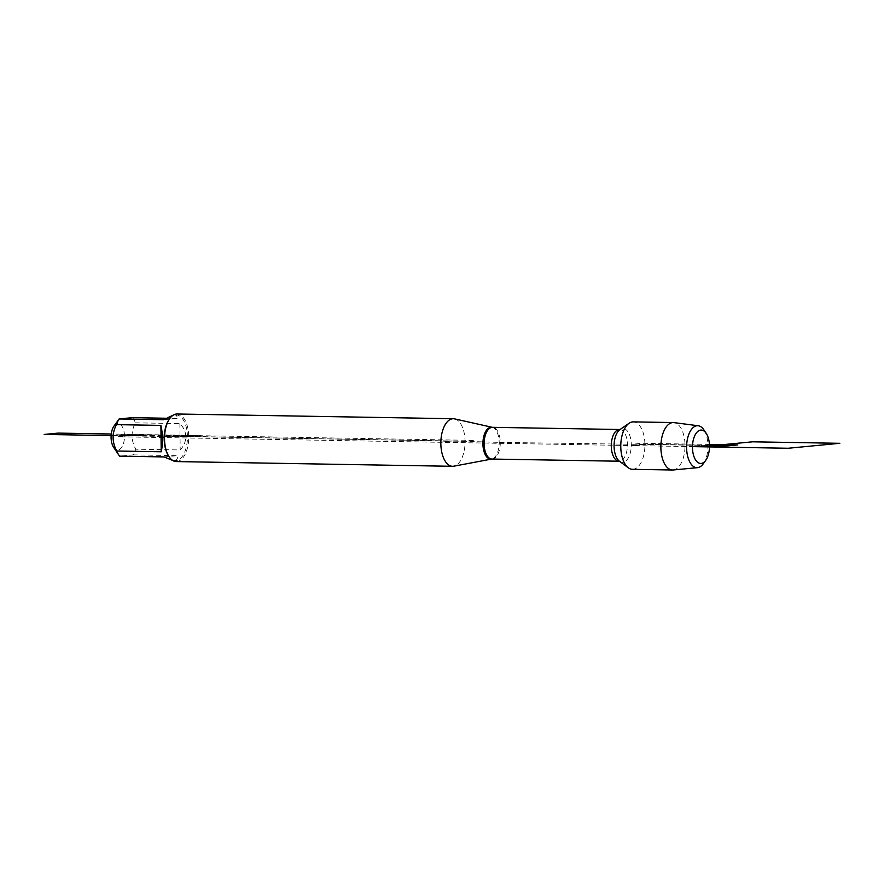 <?xml version="1.0" encoding="UTF-8"?>
<svg xmlns="http://www.w3.org/2000/svg" width="884" height="884" viewBox="0 0 884 884"><rect width="100%" height="100%" fill="white"/><g stroke="black" fill="none" stroke-linecap="round" stroke-linejoin="round"><path stroke-width="0.66" stroke-dasharray="4.42 3.31" d="M454.619 418.883A23.78 12.111 -89 0 1 465.061 441.348A23.78 12.111 -89 0 1 453.812 466.188M632.447 469.316A23.724 12.078 91 0 0 644.922 444.442A23.724 12.078 91 0 0 633.253 421.878M176.225 461.57A23.78 12.111 91 0 0 188.745 436.619A23.78 12.111 91 0 0 177.043 413.999M114.003 426.077A13.183 6.707 -89 0 1 120.854 424.906A13.183 6.707 -89 0 1 124.5 436.132A13.183 6.707 -89 0 1 120.799 448.409A13.183 6.707 -89 0 1 113.638 447.337M164.048 456.929L177.485 455.636C177.905 458.918 176.656 460.564 173.739 460.575L172.756 460.487M132.589 417.668A22.829 11.625 -89 0 1 135.418 422.828C130.854 431.536 130.965 440.32 135.738 449.194A22.829 11.625 -89 0 1 133.042 454.873L119.605 456.166M133.042 454.873L177.485 455.636M173.474 414.983L174.513 414.905C176.491 414.972 177.33 416.143 177.032 418.43L163.595 419.712M177.032 418.43L165.916 418.243M135.418 422.828L179.861 423.58C183.695 427.447 185.673 431.801 185.784 436.63C185.784 441.459 183.916 445.901 180.192 449.956L135.738 449.194M179.861 423.58L180.192 449.956M169.264 419.237A22.829 11.625 -89 0 1 176.203 414.939A22.829 11.625 -89 0 1 187.441 436.652A22.829 11.625 -89 0 1 175.43 460.597A22.829 11.625 -89 0 1 168.634 456.056M673.221 469.968A23.724 12.078 91 0 0 685.012 445.127A23.724 12.078 91 0 0 674.028 422.618M703.896 429.889A20.984 10.685 -89 0 1 707.962 445.68A20.984 10.685 -89 0 1 703.31 463.724M499.703 442.398L644.922 444.442L632.856 445.591L117.793 436.773L131.373 435.469L452.409 440.972L438.818 442.276L452.409 440.972L499.703 442.398M646.06 444.332L632.856 445.591L693.023 446.63L706.228 445.359L646.06 444.332M187.441 436.652L205.928 436.188L127.981 434.862L121.108 435.514L187.441 436.652M123.561 435.282L116.191 435.989L124.5 436.132L144.335 435.635L123.561 435.282M111.119 435.591L180.027 436.773L200.878 435.547L111.262 434.011M113.285 435.326L123.108 434.387L474.896 440.409L465.061 441.348L113.285 435.326M709.476 445.945L706.228 445.359L693.023 446.63M709.421 444.431L642.292 443.282L632.469 444.221L709.465 445.547M647.221 444.221L709.454 445.282M492.167 427.292A15.978 8.133 -89 0 1 499.184 442.387A15.978 8.133 -89 0 1 491.626 459.072M491.935 459.05A15.857 8.078 91 0 0 500.278 443.326A15.857 8.078 91 0 0 492.476 427.326M619.629 429.502A15.857 8.078 -89 0 1 627.43 445.503A15.857 8.078 -89 0 1 619.087 461.227L619.474 461.249A16.895 8.597 91 0 0 631.275 445.569A16.895 8.597 91 0 0 620.015 429.491L619.629 429.502M176.203 414.939L174.513 414.905M175.43 460.597L173.739 460.575"/><path stroke-width="1.33" d="M453.812 466.188A23.78 12.111 -89 0 1 452.553 466.299A23.78 12.111 -89 0 1 440.851 442.309A23.78 12.111 -89 0 1 453.359 418.729A23.78 12.111 -89 0 1 454.619 418.883L492.167 427.292A15.978 8.133 -89 0 0 482.918 443.945A15.978 8.133 -89 0 0 491.626 459.072L453.812 466.188M698.261 425.768L674.028 422.618A23.724 12.078 91 0 0 673.343 422.563L633.253 421.878A23.724 12.078 91 0 0 629.11 423.237A23.724 12.078 91 0 0 620.778 446.752A23.724 12.078 91 0 0 628.347 467.813A23.724 12.078 91 0 0 632.447 469.316L672.525 470.001A23.724 12.078 91 0 0 673.221 469.968L697.542 467.658A20.984 10.685 -89 0 1 686.603 447.724A20.984 10.685 -89 0 1 698.261 425.768A20.984 10.685 -89 0 1 703.896 429.889L706.228 433.381A16.697 8.497 91 0 0 694.857 435.469A16.697 8.497 91 0 0 694.47 457.846A16.697 8.497 91 0 0 705.764 460.31A16.697 8.497 91 0 0 709.476 445.945A16.697 8.497 91 0 0 706.228 433.381M453.359 418.729L177.043 413.999A23.78 12.111 91 0 0 169.805 418.486A23.78 12.111 91 0 0 164.523 438.95A23.78 12.111 91 0 0 169.153 456.84A23.78 12.111 91 0 0 176.225 461.57L452.553 466.299M172.756 460.487L164.048 456.929L119.605 456.166A22.829 11.625 -89 0 1 118.909 455.205L113.638 447.337A13.183 6.707 -89 0 1 112.224 429.69A13.183 6.707 -89 0 1 114.003 426.077L119.174 418.894L132.589 417.668L165.916 418.243M161.22 451.768C163.065 443.337 162.954 434.552 160.899 425.403L161.22 451.768L116.776 451.017C111.992 442.144 111.881 433.348 116.456 424.64A22.829 11.625 -89 0 1 119.152 418.961L163.595 419.712L173.474 414.983M160.899 425.403L116.456 424.64M118.909 455.205A22.829 11.625 -89 0 1 116.776 451.017M169.153 456.84L168.634 456.056A22.829 11.625 -89 0 1 169.264 419.237L169.805 418.486M673.343 422.563A23.724 12.078 91 0 0 660.867 446.077A23.724 12.078 91 0 0 672.525 470.001M705.764 460.31L703.31 463.724A20.984 10.685 -89 0 1 697.542 467.658M111.262 434.011L58.123 433.105L44.2 434.442L111.119 435.591M693.023 446.63L715.344 447.006L709.476 445.945M709.465 445.547L727.996 445.856L737.831 444.917L709.421 444.431M700.968 446.763L752.571 441.812L839.8 443.304L788.196 448.254L700.968 446.763M725.543 446.1L709.465 445.713L730.294 445.635L709.454 445.282M619.629 429.502L492.476 427.326A15.857 8.078 91 0 0 484.134 443.967A15.857 8.078 91 0 0 491.935 459.05L619.087 461.227A15.857 8.078 -89 0 1 611.286 446.144A15.857 8.078 -89 0 1 619.629 429.502L620.126 429.425M629.11 423.237L620.015 429.491A16.895 8.597 91 0 0 614.082 446.243A16.895 8.597 91 0 0 619.474 461.249L628.347 467.813"/></g></svg>
